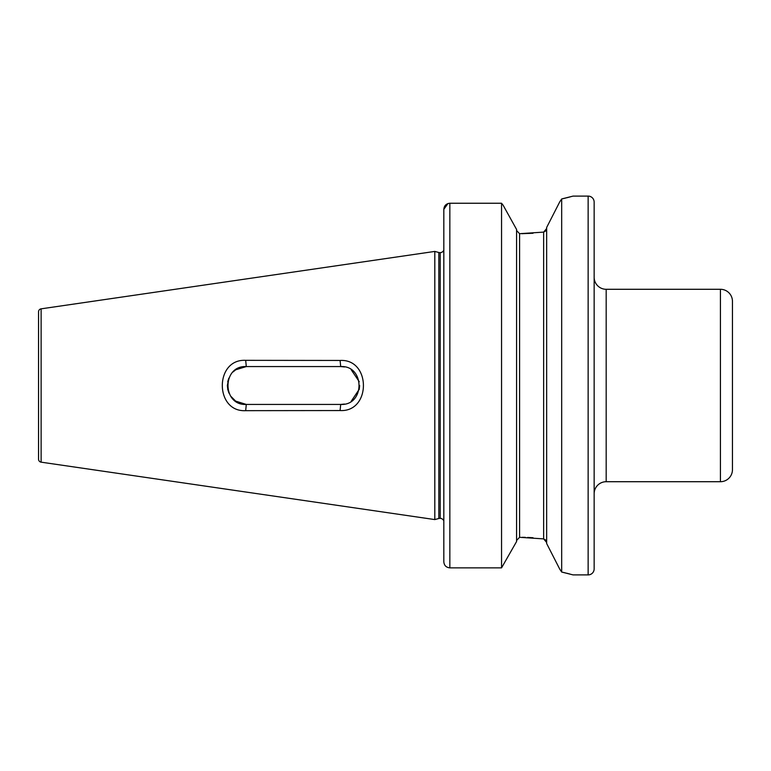 <?xml version="1.0" encoding="UTF-8"?>
<svg xmlns="http://www.w3.org/2000/svg" width="771" height="771" viewBox="0 0 771 771"><rect width="100%" height="100%" fill="white"/><g stroke="black" fill="none" stroke-linecap="round" stroke-linejoin="round"><path stroke-width="1.16" d="M546.649 227.484L559.765 201.819L546.649 227.484L546.649 543.516L559.765 569.181L546.649 543.516M545.714 540.057L543.642 538.89L519.587 537.31L516.58 540.471L519.587 537.31L519.587 233.69L516.58 230.529L519.587 233.69L543.642 232.11L546.649 228.534L545.723 230.924M351.19 369.723L359.267 381.741M359.643 385.49L359.209 389.538M344.502 404.052L340.705 404.438C365.136 405.729 365.069 365.232 340.705 366.562L246.296 366.562C221.875 365.261 221.932 405.758 246.296 404.438L238.75 402.867M606.179 289.289L606.179 481.711L720.422 481.711L720.422 289.289L606.179 289.289A12.028 12.028 0 0 1 594.152 277.261M606.179 481.711A12.028 12.028 0 0 0 594.152 493.739M720.422 481.711A12.028 12.028 0 0 0 732.45 469.684L732.45 301.316A12.028 12.028 0 0 0 720.422 289.289M588.138 574.906A6.014 6.014 0 0 0 594.152 568.892L594.152 202.108A6.014 6.014 0 0 0 588.138 196.094L588.138 574.906L573.104 574.906L561.683 572.043L561.683 198.957L559.765 201.819M443.826 252.609L443.248 250.98A3.604 3.604 0 0 1 440.222 252.628L440.222 518.372A3.604 3.604 0 0 1 443.248 520.02L443.759 518.941M440.222 252.628L440.222 518.372M439.769 252.628A3.604 3.604 0 0 1 438.834 252.502L434.805 251.423L434.805 519.577L438.834 518.497A3.604 3.604 0 0 1 439.769 518.372M340.088 360.452C371.15 358.688 371.236 412.254 340.088 410.548L245.679 410.664C214.56 412.34 214.483 358.688 245.679 360.336L340.088 360.452L340.705 366.562L344.579 366.957M38.55 459.188L38.55 311.812L38.55 459.188A3.007 3.007 0 0 0 41.123 462.166L434.805 519.577M38.55 311.812A3.007 3.007 0 0 1 41.123 308.834L434.805 251.423M235.791 401.257L230.548 396.015L232.929 398.915M228.948 393.094L227.734 389.268M227.821 389.683L227.358 385.519L228.833 378.175L227.724 381.79M235.733 369.781L246.296 366.562L245.679 360.336M242.566 366.929L239.01 368.018M235.704 369.801L233.054 371.959M235.502 401.065L246.296 404.438L340.705 404.438L340.088 410.548M561.683 198.957L573.104 196.094L588.138 196.094M449.483 203.255L501.555 203.245L503.145 205.24L501.555 203.245L449.84 203.245C446.149 203.64 444.144 205.674 443.826 209.336L443.826 561.808C444.135 565.442 446.139 567.466 449.84 567.861L501.555 567.861L516.58 541.531L501.555 567.861L449.84 567.861C446.149 567.475 444.144 565.461 443.826 561.808M501.555 203.245L501.555 567.861M516.58 229.469L503.145 205.24L516.58 229.469L516.58 541.531M545.714 230.943L543.642 232.11L543.642 538.89L546.649 542.466L545.723 540.076M443.826 209.336L447.941 203.554M533.002 233.266L521.697 233.69M533.002 537.734L527.643 537.435M525.379 537.358L522.295 537.32M559.765 569.181L561.683 572.043M569.904 574.038L566.56 573.181M565.451 572.911L562.377 572.198M562.059 198.87L565.808 198.002M566.627 197.8L570.154 196.894M351.229 401.248L359.276 389.23M246.296 404.438L245.679 410.664M438.834 252.502L438.834 518.497M41.123 308.834L41.123 462.166M449.84 203.245L449.84 567.861M443.826 250.662L443.248 250.98M443.826 520.338L443.248 520.02"/></g></svg>
